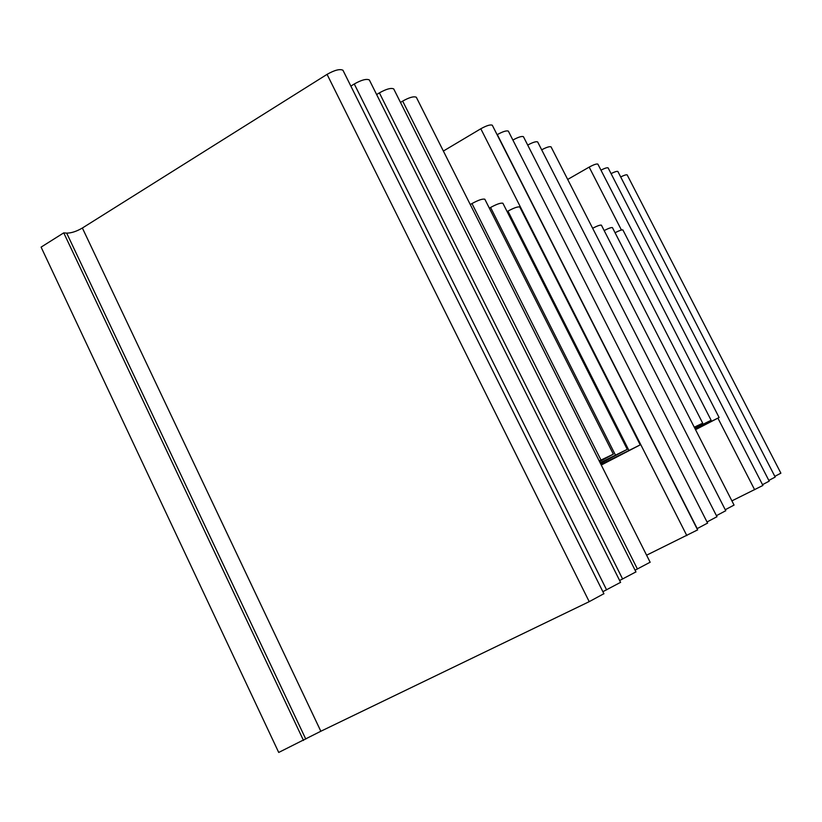 <?xml version="1.0" encoding="UTF-8"?>
<svg xmlns="http://www.w3.org/2000/svg" width="822" height="822" viewBox="0 0 822 822"><rect width="100%" height="100%" fill="white"/><g stroke="black" fill="none" stroke-linecap="round" stroke-linejoin="round"><path stroke-width="1.23" d="M599.536 461.604L613.356 454.176L599.187 460.926M470.276 204.544L471.972 203.558C478.404 200.065 482.699 198.616 484.836 199.232L485.031 199.623M650.13 562.227L635.067 570.191M635.93 571.896L619.634 580.507M620.559 582.356L602.875 591.696M603.872 593.71L589.21 601.663L320.837 731.251L278.709 752.449L41.1 247.124L63.746 232.862L66.685 233.119C71.267 233.14 76.497 231.434 82.375 228.023L327.064 74.36C334.554 70.117 339.856 68.74 342.949 70.24L343.349 71.052M780.879 473.174L774.827 476.37M611.065 173.617C614.712 171.798 616.983 171.089 617.867 171.469L775.197 477.079L768.827 480.418M769.197 481.137L762.508 484.672M567.694 179.443L589.168 167.113C593.669 164.667 596.567 163.67 597.861 164.102L762.919 485.453L731.899 500.875M734.056 505.078L725.251 509.732M725.764 510.729L716.414 515.671M716.959 516.719L707.023 521.98M707.588 523.1L697.005 528.7M697.611 529.902L646.595 555.199M694.477 427.604L702.707 423.196L694.271 427.204M592.641 228.269C597.275 225.875 600.194 224.838 601.396 225.156L601.488 225.341M601.262 465.047L640.215 444.866L600.974 464.471M507.112 211.583L507.965 211.1C513.956 207.863 517.891 206.497 519.771 207L519.936 207.319M600.43 463.392L627.258 449.357L600.111 462.765M489.347 208.182L490.59 207.463C496.796 204.092 500.896 202.695 502.9 203.25L503.085 203.599M695.022 428.673L711.133 420.278L694.826 428.293M604.16 230.561C608.568 228.3 611.321 227.314 612.431 227.612L612.513 227.786M695.535 429.68L719.106 417.514L695.35 429.32M615.051 232.729C619.254 230.592 621.874 229.657 622.891 229.934L622.973 230.098M443.377 151.053L480.808 128.766C486.521 125.602 490.344 124.42 492.286 125.211L492.481 125.591M497.105 134.716L497.3 134.603C502.828 131.551 506.506 130.4 508.345 131.119L508.52 131.469M512.877 140.048C518.199 137.13 521.713 136.01 523.429 136.678L523.593 136.997M527.703 145.073C532.769 142.34 536.078 141.292 537.65 141.918L537.793 142.206M541.677 149.82C546.496 147.261 549.62 146.275 551.048 146.861L551.192 147.117M600.964 170.133C604.776 168.212 607.16 167.462 608.116 167.883L608.208 168.058M620.682 176.935C624.175 175.209 626.333 174.531 627.165 174.901L627.237 175.055M350.86 86.105L354.272 83.988C361.444 79.94 366.468 78.593 369.335 79.95L369.695 80.669M376.64 94.571L379.394 92.876C386.278 89.012 391.046 87.687 393.717 88.92L394.036 89.567M400.499 102.442L402.667 101.106C409.274 97.407 413.826 96.123 416.312 97.243L416.6 97.818M303.513 740.468L63.746 232.862M600.964 460.012L471.972 203.558M628.83 450.251L507.965 211.1M615.39 454.967L490.59 207.463M702.245 424.532L701.854 423.762M710.485 421.635L710.126 420.926M305.794 739.112L66.685 233.119M754.637 489.748L717.955 418.223M621.432 230.026L589.168 167.113M697.21 528.597L497.3 134.603M686.832 535.615L480.808 128.766M637.43 569.04L402.667 101.106M622.634 579.058L379.394 92.876M606.615 589.888L354.272 83.988M589.21 601.663L327.064 74.36M320.837 731.251L82.375 228.023M613.356 454.176L484.836 199.232M702.707 423.196L601.396 225.156M640.215 444.866L519.771 207M627.258 449.357L502.9 203.25M711.133 420.278L612.431 227.612M719.106 417.514L622.891 229.934M780.89 473.195L627.165 174.901M769.207 481.158L608.116 167.883M734.067 505.109L551.048 146.861M725.775 510.76L537.65 141.918M716.979 516.761L523.429 136.678M707.619 523.152L508.345 131.119M697.631 529.943L492.286 125.211M650.171 562.299L416.312 97.243M635.971 571.978L393.717 88.92M620.6 582.449L369.335 79.95M603.934 593.813L342.949 70.24"/></g></svg>
